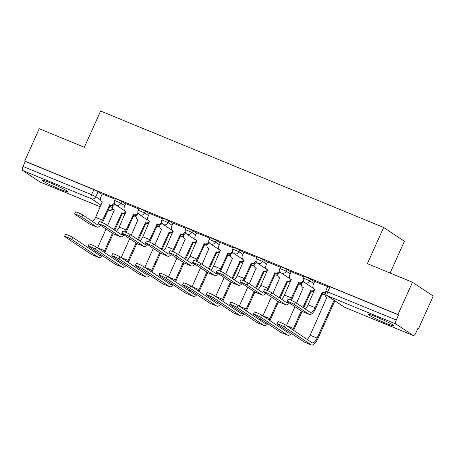 <?xml version="1.0" encoding="UTF-8"?>
<svg xmlns="http://www.w3.org/2000/svg" width="456" height="456" viewBox="0 0 456 456"><rect width="100%" height="100%" fill="white"/><g stroke="black" fill="none" stroke-linecap="round" stroke-linejoin="round"><path stroke-width="0.68" d="M125.702 204.06L121.724 201.41L117.488 199.357L115.442 198.702L114.638 200.486L120.92 203.194L124.898 205.85M149.311 213.773L145.339 211.122L141.103 209.07L139.051 208.409L138.248 210.199L144.535 212.906L148.508 215.563M172.927 223.486L168.948 220.829L164.713 218.783L162.661 218.122L161.857 219.912L168.144 222.619L172.123 225.275M196.536 233.198L192.557 230.542L186.276 227.835L185.472 229.619L191.754 232.332L195.732 234.982M220.145 242.911L216.172 240.255L209.885 237.547L209.082 239.332L215.369 242.045L219.342 244.695M243.76 252.624L239.782 249.968L233.495 247.26L232.691 249.044L238.978 251.752L242.957 254.408M267.37 262.331L263.391 259.681L259.156 257.629L257.11 256.973L256.306 258.757L262.588 261.465L266.566 264.121M290.979 272.044L287.006 269.393L282.771 267.341L280.719 266.68L279.916 268.47L286.203 271.177L290.176 273.834M314.594 281.757L310.616 279.1L304.329 276.393L303.525 278.183L309.812 280.89L313.791 283.546M385.839 323.258A13.931 1.02 -155.8 0 0 393.836 325.823A13.931 1.02 -155.8 0 0 376.417 316.966A13.931 1.02 -155.8 0 0 368.425 314.401A13.931 1.02 -155.8 0 0 385.839 323.258M59.519 189.035A13.931 1.02 -155.8 0 0 67.511 191.6A13.931 1.02 -155.8 0 0 50.097 182.742A13.931 1.02 -155.8 0 0 42.106 180.177A13.931 1.02 -155.8 0 0 59.519 189.035M418.01 328.12L418.671 328.388L418.066 327.989L415.804 333.022A3.574 1.431 112.4 0 1 413.239 335.519A3.574 1.431 112.4 0 1 413.136 335.468L396.042 324.056L327.476 295.853L344.571 307.264L413.136 335.468M390.108 273.036L404.375 241.292L383.656 227.458L367.376 263.682L412.48 282.235L397.951 314.56L24.709 161.042L39.239 128.717L84.343 147.265L100.622 111.042L383.656 227.458M412.48 282.235L433.2 296.064L418.671 328.388M40.111 182.029A3.574 1.431 -67.6 0 1 39.997 182.001A3.574 1.431 -67.6 0 1 39.894 181.944L22.8 170.533A3.574 1.431 -67.6 0 1 23.051 166.48L25.314 161.441L93.879 189.645L98.114 191.697L102.093 194.353M25.314 161.441L24.709 161.042M398.555 314.965L329.99 286.761L327.944 286.106L325.681 291.139L396.292 319.998L398.555 314.965L397.951 314.56M396.292 319.998A3.574 1.431 112.4 0 0 396.042 324.056M327.693 286.653L314.765 281.369M304.084 276.94L291.156 271.656M280.474 267.233L267.547 261.943M256.859 257.52L243.931 252.236M233.25 247.807L220.322 242.524M209.64 238.095L196.713 232.811M186.025 228.382L173.098 223.098M162.416 218.669L149.488 213.385M138.806 208.962L125.748 203.587L124.351 207.07A3.574 3.26 -56.3 0 0 125.394 211.288A3.574 3.26 -56.3 0 0 125.919 211.567L119.21 227.088A6.697 2.679 112.4 0 1 116.251 231.255M115.191 199.249L102.264 193.965M294.337 304.483A4.11 0.302 -155.8 0 0 290.21 302.436A4.11 0.302 -155.8 0 0 287.109 301.365A4.11 0.302 -155.8 0 0 287.377 301.615L302.146 311.476A9.017 3.608 -67.6 0 0 302.402 311.613L309.367 314.475A9.017 3.608 -67.6 0 1 309.111 314.338L294.337 304.483L295.288 302.368L310.057 312.229A6.697 2.679 112.4 0 0 310.251 312.332A6.697 2.679 112.4 0 0 315.062 307.646L322.221 292.307A3.574 3.26 -56.3 0 0 325.442 291.863M287.109 301.365L288.061 299.256A4.11 0.302 24.2 0 1 291.162 300.322A4.11 0.302 24.2 0 1 295.288 302.368M321.999 292.216L322.78 292.741L315.848 308.17A9.017 3.608 -67.6 0 1 309.367 314.475M325.373 292.849A3.574 3.26 123.7 0 1 323.008 292.832L322.78 292.741M314.777 281.341L313.238 284.766A3.574 3.26 -56.3 0 0 314.287 288.984A3.574 3.26 -56.3 0 0 314.805 289.258L308.096 304.785A6.697 2.679 112.4 0 1 305.144 308.946M284.265 326.901A4.11 0.302 -155.8 0 0 280.138 324.854A4.11 0.302 -155.8 0 0 277.037 323.783A4.11 0.302 -155.8 0 0 277.299 324.034L304.158 341.954L311.117 344.822L284.265 326.901L285.211 324.786L312.069 342.707A6.697 2.679 112.4 0 0 312.257 342.809A6.697 2.679 112.4 0 0 317.068 338.13L334.06 300.322M277.037 323.783L277.983 321.674A4.11 0.302 24.2 0 1 281.084 322.74A4.11 0.302 24.2 0 1 285.211 324.786M325.305 292.872A3.574 3.26 -56.3 0 0 326.365 297.044A3.574 3.26 -56.3 0 0 326.889 297.323L310.108 335.263L317.068 338.13M334.846 300.846L317.855 338.654A9.017 3.608 -67.6 0 1 311.374 344.958A9.017 3.608 -67.6 0 1 311.117 344.822M311.374 344.958L304.414 342.091A9.017 3.608 -67.6 0 1 304.158 341.954M307.15 339.429A6.697 2.679 112.4 0 0 310.108 335.263M270.727 294.77A4.11 0.302 -155.8 0 0 266.6 292.723A4.11 0.302 -155.8 0 0 263.5 291.652A4.11 0.302 -155.8 0 0 263.767 291.908L278.536 301.764A9.017 3.608 -67.6 0 0 278.793 301.9L285.752 304.762A9.017 3.608 -67.6 0 1 285.496 304.625L270.727 294.77L271.673 292.661L286.448 302.516A6.697 2.679 112.4 0 0 286.636 302.619A6.697 2.679 112.4 0 0 288.306 302.237M263.5 291.652L264.451 289.543A4.11 0.302 24.2 0 1 267.547 290.614A4.11 0.302 24.2 0 1 271.673 292.661M290.341 299.98A6.697 2.679 112.4 0 0 291.452 297.939L298.612 282.6A3.574 3.26 -56.3 0 0 303.097 280.594L303.405 280.799M298.384 282.503L299.17 283.028L292.233 298.463A9.017 3.608 -67.6 0 1 291.264 300.367M303.713 281.46A3.574 3.26 123.7 0 1 299.398 283.125L299.17 283.028M291.167 271.628L289.628 275.053A3.574 3.26 -56.3 0 0 290.671 279.271A3.574 3.26 -56.3 0 0 291.196 279.545L284.487 295.072A6.697 2.679 112.4 0 1 281.534 299.239M303.263 280.229L303.097 280.594M289.412 302.978A9.017 3.608 -67.6 0 1 285.752 304.762M247.118 285.057A4.11 0.302 -155.8 0 0 242.985 283.011A4.11 0.302 -155.8 0 0 239.89 281.945A4.11 0.302 -155.8 0 0 240.152 282.196L254.927 292.051A9.017 3.608 -67.6 0 0 255.183 292.188L262.143 295.055A9.017 3.608 -67.6 0 1 261.886 294.918L247.118 285.057L248.064 282.948L262.838 292.803A6.697 2.679 112.4 0 0 263.026 292.906A6.697 2.679 112.4 0 0 264.697 292.524M239.89 281.945L240.836 279.83A4.11 0.302 24.2 0 1 243.937 280.902A4.11 0.302 24.2 0 1 248.064 282.948M266.731 290.267A6.697 2.679 112.4 0 0 267.837 288.226L275.002 272.887A3.574 3.26 -56.3 0 0 279.488 270.881L279.796 271.086M274.774 272.791L275.561 273.315L268.624 288.751A9.017 3.608 -67.6 0 1 267.649 290.654M280.098 271.748A3.574 3.26 123.7 0 1 275.789 273.412L275.561 273.315M267.558 261.921L266.019 265.341A3.574 3.26 -56.3 0 0 267.062 269.559A3.574 3.26 -56.3 0 0 267.586 269.838L260.878 285.359A6.697 2.679 112.4 0 1 257.919 289.526M279.653 270.522L279.488 270.881M265.802 293.265A9.017 3.608 -67.6 0 1 262.143 295.055M260.655 317.188A4.11 0.302 -155.8 0 0 256.523 315.142A4.11 0.302 -155.8 0 0 253.428 314.07A4.11 0.302 -155.8 0 0 253.69 314.321L280.543 332.242L287.508 335.109L260.655 317.188L261.601 315.073L288.454 332.994A6.697 2.679 112.4 0 0 288.648 333.097A6.697 2.679 112.4 0 0 290.312 332.72M253.428 314.07L254.374 311.961A4.11 0.302 24.2 0 1 257.475 313.027A4.11 0.302 24.2 0 1 261.601 315.073M302.887 307.441L310.696 290.66A3.574 3.26 -56.3 0 0 314.8 289.326M310.468 290.569L311.254 291.093L303.673 307.965M314.298 290.991A3.574 3.26 123.7 0 1 311.482 291.185L311.254 291.093M301.695 283.159A3.574 3.26 -56.3 0 0 302.755 287.331A3.574 3.26 -56.3 0 0 303.28 287.611L296.537 303.206M286.465 325.624A6.697 2.679 112.4 0 0 286.493 325.555L294.975 306.688M292.746 329.813A6.697 2.679 112.4 0 0 293.459 328.417L301.319 310.924M302.106 311.448L294.245 328.941A9.017 3.608 -67.6 0 1 293.55 330.349M291.418 333.456A9.017 3.608 -67.6 0 1 287.764 335.245A9.017 3.608 -67.6 0 1 287.508 335.109M287.764 335.245L280.799 332.378A9.017 3.608 -67.6 0 1 280.543 332.242M283.541 329.716A6.697 2.679 112.4 0 0 284.476 328.822M237.04 307.475A4.11 0.302 -155.8 0 0 232.913 305.429A4.11 0.302 -155.8 0 0 229.813 304.357A4.11 0.302 -155.8 0 0 230.08 304.608L256.933 322.534L263.893 325.396L237.04 307.475L237.992 305.36L264.845 323.287A6.697 2.679 112.4 0 0 265.033 323.384A6.697 2.679 112.4 0 0 266.703 323.008M229.813 304.357L230.764 302.248A4.11 0.302 24.2 0 1 233.865 303.314A4.11 0.302 24.2 0 1 237.992 305.36M279.271 297.728L287.086 280.947A3.574 3.26 -56.3 0 0 291.19 279.613M286.858 280.856L287.639 281.38L280.058 298.252M290.689 281.278A3.574 3.26 123.7 0 1 287.867 281.472L287.639 281.38M278.08 273.446A3.574 3.26 -56.3 0 0 279.146 277.624A3.574 3.26 -56.3 0 0 279.665 277.898L272.927 293.493M262.855 315.911A6.697 2.679 112.4 0 0 262.884 315.843L271.36 296.976M269.137 320.101A6.697 2.679 112.4 0 0 269.849 318.704L277.71 301.211M278.496 301.735L270.63 319.228A9.017 3.608 -67.6 0 1 269.935 320.636M267.809 323.743A9.017 3.608 -67.6 0 1 264.149 325.533A9.017 3.608 -67.6 0 1 263.893 325.396M264.149 325.533L257.19 322.671A9.017 3.608 -67.6 0 1 256.933 322.534M259.931 320.004A6.697 2.679 112.4 0 0 260.86 319.109M223.503 275.344A4.11 0.302 -155.8 0 0 219.376 273.298A4.11 0.302 -155.8 0 0 216.275 272.232A4.11 0.302 -155.8 0 0 216.543 272.483L231.312 282.338A9.017 3.608 -67.6 0 0 231.568 282.475L238.534 285.342A9.017 3.608 -67.6 0 1 238.277 285.205L223.503 275.344L224.455 273.235L239.223 283.09A6.697 2.679 112.4 0 0 239.417 283.193A6.697 2.679 112.4 0 0 241.081 282.817M216.275 272.232L217.227 270.117A4.11 0.302 24.2 0 1 220.328 271.189A4.11 0.302 24.2 0 1 224.455 273.235M243.122 280.56A6.697 2.679 112.4 0 0 244.228 278.513L251.387 263.175A3.574 3.26 -56.3 0 0 255.879 261.168L256.181 261.373M251.165 263.083L251.946 263.608L245.014 279.038A9.017 3.608 -67.6 0 1 244.04 280.947M256.489 262.035A3.574 3.26 123.7 0 1 252.174 263.699L251.946 263.608M243.943 252.208L242.404 255.628A3.574 3.26 -56.3 0 0 243.453 259.846A3.574 3.26 -56.3 0 0 243.971 260.125L237.262 275.646A6.697 2.679 112.4 0 1 234.31 279.813M256.038 260.809L255.879 261.168M242.187 283.552A9.017 3.608 -67.6 0 1 238.534 285.342M199.893 265.637A4.11 0.302 -155.8 0 0 195.766 263.591A4.11 0.302 -155.8 0 0 192.666 262.519A4.11 0.302 -155.8 0 0 192.934 262.77L207.702 272.631A9.017 3.608 -67.6 0 0 207.959 272.768L214.918 275.629A9.017 3.608 -67.6 0 1 214.662 275.492L199.893 265.637L200.839 263.522L215.614 273.383A6.697 2.679 112.4 0 0 215.802 273.48A6.697 2.679 112.4 0 0 217.472 273.104M192.666 262.519L193.618 260.404A4.11 0.302 24.2 0 1 196.713 261.476A4.11 0.302 24.2 0 1 200.839 263.522M219.507 270.847A6.697 2.679 112.4 0 0 220.618 268.801L227.778 253.462A3.574 3.26 -56.3 0 0 232.264 251.461L232.571 251.666M227.55 253.371L228.336 253.895L221.399 269.325A9.017 3.608 -67.6 0 1 220.43 271.234M232.879 252.328A3.574 3.26 123.7 0 1 228.564 253.986L228.336 253.895M220.333 242.495L218.794 245.921A3.574 3.26 -56.3 0 0 219.838 250.133A3.574 3.26 -56.3 0 0 220.362 250.412L213.653 265.939A6.697 2.679 112.4 0 1 210.7 270.1M232.429 251.096L232.264 251.461M218.578 273.839A9.017 3.608 -67.6 0 1 214.918 275.629M176.284 255.924A4.11 0.302 -155.8 0 0 172.151 253.878A4.11 0.302 -155.8 0 0 169.056 252.806A4.11 0.302 -155.8 0 0 169.319 253.057L184.093 262.918A9.017 3.608 -67.6 0 0 184.349 263.055L191.309 265.916A9.017 3.608 -67.6 0 1 191.053 265.78L176.284 255.924L177.23 253.81L192.005 263.671A6.697 2.679 112.4 0 0 192.193 263.767A6.697 2.679 112.4 0 0 193.863 263.391M169.056 252.806L170.002 250.697A4.11 0.302 24.2 0 1 173.103 251.763A4.11 0.302 24.2 0 1 177.23 253.81M195.898 261.134A6.697 2.679 112.4 0 0 197.003 259.088L204.168 243.749A3.574 3.26 -56.3 0 0 208.654 241.748L208.962 241.954M203.94 243.658L204.727 244.182L197.79 259.612A9.017 3.608 -67.6 0 1 196.815 261.522M209.264 242.615A3.574 3.26 123.7 0 1 204.955 244.273L204.727 244.182M196.724 232.782L195.185 236.208A3.574 3.26 -56.3 0 0 196.228 240.42A3.574 3.26 -56.3 0 0 196.753 240.7L190.044 256.226A6.697 2.679 112.4 0 1 187.085 260.387M208.82 241.384L208.654 241.748M194.968 264.132A9.017 3.608 -67.6 0 1 191.309 265.916M213.431 297.762A4.11 0.302 -155.8 0 0 209.304 295.716A4.11 0.302 -155.8 0 0 206.203 294.65A4.11 0.302 -155.8 0 0 206.465 294.901L233.324 312.822L240.283 315.683L213.431 297.762L214.377 295.653L241.235 313.574A6.697 2.679 112.4 0 0 241.423 313.677A6.697 2.679 112.4 0 0 243.094 313.295M206.203 294.65L207.149 292.535A4.11 0.302 24.2 0 1 210.25 293.607A4.11 0.302 24.2 0 1 214.377 295.653M255.662 288.015L263.471 271.24A3.574 3.26 -56.3 0 0 267.575 269.901M263.243 271.143L264.03 271.668L256.449 288.54M267.073 271.571A3.574 3.26 123.7 0 1 264.258 271.765L264.03 271.668M254.471 263.739A3.574 3.26 -56.3 0 0 255.531 267.911A3.574 3.26 -56.3 0 0 256.055 268.185L249.318 283.78M239.24 306.198A6.697 2.679 112.4 0 0 239.275 306.13L247.75 287.263M245.522 310.388A6.697 2.679 112.4 0 0 246.234 308.991L254.095 291.498M254.881 292.022L247.021 309.516A9.017 3.608 -67.6 0 1 246.325 310.924M244.199 314.036A9.017 3.608 -67.6 0 1 240.54 315.82A9.017 3.608 -67.6 0 1 240.283 315.683M240.54 315.82L233.58 312.958A9.017 3.608 -67.6 0 1 233.324 312.822M236.316 310.291A6.697 2.679 112.4 0 0 237.251 309.396M189.821 288.049A4.11 0.302 -155.8 0 0 185.689 286.003A4.11 0.302 -155.8 0 0 182.594 284.937A4.11 0.302 -155.8 0 0 182.856 285.188L209.709 303.109L216.674 305.97L189.821 288.049L190.768 285.94L217.62 303.861A6.697 2.679 112.4 0 0 217.814 303.964A6.697 2.679 112.4 0 0 219.478 303.582M182.594 284.937L183.54 282.823A4.11 0.302 24.2 0 1 186.641 283.894A4.11 0.302 24.2 0 1 190.768 285.94M232.053 278.302L239.862 261.527A3.574 3.26 -56.3 0 0 243.966 260.188M239.634 261.43L240.42 261.955L232.839 278.827M243.464 261.858A3.574 3.26 123.7 0 1 240.648 262.052L240.42 261.955M230.861 254.026A3.574 3.26 -56.3 0 0 231.922 258.199A3.574 3.26 -56.3 0 0 232.446 258.478L225.703 274.067M215.631 296.485A6.697 2.679 112.4 0 0 215.66 296.417L224.141 277.556M221.912 300.681A6.697 2.679 112.4 0 0 222.625 299.278L230.485 281.791M231.272 282.315L223.411 299.803A9.017 3.608 -67.6 0 1 222.716 301.216M220.584 304.323A9.017 3.608 -67.6 0 1 216.931 306.107A9.017 3.608 -67.6 0 1 216.674 305.97M216.931 306.107L209.965 303.246A9.017 3.608 -67.6 0 1 209.709 303.109M212.707 300.584A6.697 2.679 112.4 0 0 213.642 299.683M166.206 278.337A4.11 0.302 -155.8 0 0 162.079 276.29A4.11 0.302 -155.8 0 0 158.979 275.224A4.11 0.302 -155.8 0 0 159.247 275.475L186.099 293.396L193.059 296.263L166.206 278.337L167.158 276.228L194.011 294.148A6.697 2.679 112.4 0 0 194.199 294.251A6.697 2.679 112.4 0 0 195.869 293.869M158.979 275.224L159.931 273.11A4.11 0.302 24.2 0 1 163.031 274.181A4.11 0.302 24.2 0 1 167.158 276.228M208.438 268.595L216.252 251.815A3.574 3.26 -56.3 0 0 220.356 250.475M216.024 251.723L216.805 252.248L209.224 269.12M219.855 252.145A3.574 3.26 123.7 0 1 217.033 252.339L216.805 252.248M207.246 244.313A3.574 3.26 -56.3 0 0 208.312 248.486A3.574 3.26 -56.3 0 0 208.831 248.765L202.093 264.36M192.022 286.773A6.697 2.679 112.4 0 0 192.05 286.704L200.526 267.843M198.303 290.968A6.697 2.679 112.4 0 0 199.015 289.571L206.876 272.078M207.662 272.602L199.796 290.096A9.017 3.608 -67.6 0 1 199.101 291.504M196.975 294.61A9.017 3.608 -67.6 0 1 193.315 296.4A9.017 3.608 -67.6 0 1 193.059 296.263M193.315 296.4L186.356 293.533A9.017 3.608 -67.6 0 1 186.099 293.396M189.097 290.871A6.697 2.679 112.4 0 0 190.027 289.976M152.669 246.211A4.11 0.302 -155.8 0 0 148.542 244.165A4.11 0.302 -155.8 0 0 145.441 243.094A4.11 0.302 -155.8 0 0 145.709 243.344L160.478 253.205A9.017 3.608 -67.6 0 0 160.734 253.342L167.7 256.204A9.017 3.608 -67.6 0 1 167.443 256.067L152.669 246.211L153.621 244.097L168.389 253.958A6.697 2.679 112.4 0 0 168.583 254.06A6.697 2.679 112.4 0 0 170.248 253.678M145.441 243.094L146.393 240.985A4.11 0.302 24.2 0 1 149.494 242.05A4.11 0.302 24.2 0 1 153.621 244.097M172.288 251.421A6.697 2.679 112.4 0 0 173.394 249.375L180.553 234.042A3.574 3.26 -56.3 0 0 185.045 232.036L185.347 232.241M180.331 233.945L181.112 234.469L174.181 249.899A9.017 3.608 -67.6 0 1 173.206 251.809M185.655 232.902A3.574 3.26 123.7 0 1 181.34 234.561L181.112 234.469M173.109 223.07L171.57 226.495A3.574 3.26 -56.3 0 0 172.619 230.713A3.574 3.26 -56.3 0 0 173.137 230.987L166.429 246.514A6.697 2.679 112.4 0 1 163.476 250.68M185.204 231.671L185.045 232.036M171.353 254.419A9.017 3.608 -67.6 0 1 167.7 256.204M142.597 268.63A4.11 0.302 -155.8 0 0 138.47 266.583A4.11 0.302 -155.8 0 0 135.369 265.512A4.11 0.302 -155.8 0 0 135.631 265.762L162.49 283.683L169.45 286.55L142.597 268.63L143.543 266.515L170.401 284.436A6.697 2.679 112.4 0 0 170.59 284.538A6.697 2.679 112.4 0 0 172.26 284.162M135.369 265.512L136.315 263.403A4.11 0.302 24.2 0 1 139.416 264.469A4.11 0.302 24.2 0 1 143.543 266.515M184.828 258.883L192.637 242.102A3.574 3.26 -56.3 0 0 196.741 240.768M192.409 242.011L193.196 242.535L185.615 259.407M196.24 242.432A3.574 3.26 123.7 0 1 193.424 242.626L193.196 242.535M183.637 234.601A3.574 3.26 -56.3 0 0 184.697 238.773A3.574 3.26 -56.3 0 0 185.221 239.052L178.484 254.647M168.406 277.066A6.697 2.679 112.4 0 0 168.441 276.991L176.917 258.13M174.688 281.255A6.697 2.679 112.4 0 0 175.4 279.859L183.261 262.365M184.047 262.89L176.187 280.383A9.017 3.608 -67.6 0 1 175.492 281.791M173.365 284.897A9.017 3.608 -67.6 0 1 169.706 286.687A9.017 3.608 -67.6 0 1 169.45 286.55M169.706 286.687L162.746 283.82A9.017 3.608 -67.6 0 1 162.49 283.683M165.482 281.158A6.697 2.679 112.4 0 0 166.417 280.263M129.059 236.499A4.11 0.302 -155.8 0 0 124.933 234.452A4.11 0.302 -155.8 0 0 121.832 233.381A4.11 0.302 -155.8 0 0 122.1 233.637L136.868 243.493A9.017 3.608 -67.6 0 0 137.125 243.629L144.085 246.491A9.017 3.608 -67.6 0 1 143.828 246.354L129.059 236.499L130.006 234.39L144.78 244.245A6.697 2.679 112.4 0 0 144.968 244.348A6.697 2.679 112.4 0 0 146.638 243.966M121.832 233.381L122.784 231.272A4.11 0.302 24.2 0 1 125.879 232.343A4.11 0.302 24.2 0 1 130.006 234.39M148.673 241.708A6.697 2.679 112.4 0 0 149.785 239.668L156.944 224.329A3.574 3.26 -56.3 0 0 161.43 222.323L161.737 222.528M156.716 224.232L157.502 224.757L150.565 240.192A9.017 3.608 -67.6 0 1 149.596 242.096M162.045 223.189A3.574 3.26 123.7 0 1 157.73 224.854L157.502 224.757M149.5 213.357L147.961 216.782A3.574 3.26 -56.3 0 0 149.004 221A3.574 3.26 -56.3 0 0 149.528 221.28L142.819 236.801A6.697 2.679 112.4 0 1 139.867 240.967M161.595 221.958L161.43 222.323M147.744 244.707A9.017 3.608 -67.6 0 1 144.085 246.491M118.987 258.917A4.11 0.302 -155.8 0 0 114.855 256.87A4.11 0.302 -155.8 0 0 111.76 255.799A4.11 0.302 -155.8 0 0 112.022 256.05L138.875 273.97L145.84 276.838L118.987 258.917L119.934 256.802L146.786 274.723A6.697 2.679 112.4 0 0 146.98 274.825A6.697 2.679 112.4 0 0 148.645 274.449M111.76 255.799L112.706 253.69A4.11 0.302 24.2 0 1 115.807 254.756A4.11 0.302 24.2 0 1 119.934 256.802M161.219 249.17L169.028 232.389A3.574 3.26 -56.3 0 0 173.132 231.055M168.8 232.298L169.586 232.822L162.005 249.694M172.63 232.72A3.574 3.26 123.7 0 1 169.814 232.913L169.586 232.822M160.027 224.888A3.574 3.26 -56.3 0 0 161.088 229.06A3.574 3.26 -56.3 0 0 161.612 229.339L154.869 244.935M144.797 267.353A6.697 2.679 112.4 0 0 144.826 267.284L153.307 248.417M151.078 271.542A6.697 2.679 112.4 0 0 151.791 270.146L159.651 252.652M160.438 253.177L152.578 270.67A9.017 3.608 -67.6 0 1 151.882 272.078M149.75 275.185A9.017 3.608 -67.6 0 1 146.097 276.974A9.017 3.608 -67.6 0 1 145.84 276.838M146.097 276.974L139.131 274.107A9.017 3.608 -67.6 0 1 138.875 273.97M141.873 271.445A6.697 2.679 112.4 0 0 142.808 270.55M105.45 226.786A4.11 0.302 -155.8 0 0 101.317 224.74A4.11 0.302 -155.8 0 0 98.222 223.674A4.11 0.302 -155.8 0 0 98.485 223.924L113.259 233.78A9.017 3.608 -67.6 0 0 113.515 233.917L120.475 236.784A9.017 3.608 -67.6 0 1 120.219 236.647L105.45 226.786L106.396 224.677L121.171 234.532A6.697 2.679 112.4 0 0 121.359 234.635A6.697 2.679 112.4 0 0 123.029 234.253M98.222 223.674L99.169 221.559A4.11 0.302 24.2 0 1 102.269 222.631A4.11 0.302 24.2 0 1 106.396 224.677M125.064 231.996A6.697 2.679 112.4 0 0 126.169 229.955L133.334 214.616A3.574 3.26 -56.3 0 0 137.82 212.61L138.128 212.815M133.106 214.519L133.893 215.044L126.956 230.48A9.017 3.608 -67.6 0 1 125.981 232.383M138.43 213.476A3.574 3.26 123.7 0 1 134.121 215.141L133.893 215.044M137.986 212.251L137.82 212.61M124.135 234.994A9.017 3.608 -67.6 0 1 120.475 236.784M95.372 249.204A4.11 0.302 -155.8 0 0 91.246 247.158A4.11 0.302 -155.8 0 0 88.145 246.086A4.11 0.302 -155.8 0 0 88.413 246.343L115.265 264.263L122.225 267.125L95.372 249.204L96.324 247.089L123.177 265.016A6.697 2.679 112.4 0 0 123.365 265.113A6.697 2.679 112.4 0 0 125.035 264.736M88.145 246.086L89.097 243.977A4.11 0.302 24.2 0 1 92.197 245.043A4.11 0.302 24.2 0 1 96.324 247.089M137.604 239.457L145.418 222.682A3.574 3.26 -56.3 0 0 149.522 221.342M145.19 222.585L145.971 223.109L138.39 239.981M149.021 223.007A3.574 3.26 123.7 0 1 146.199 223.201L145.971 223.109M136.412 215.175A3.574 3.26 -56.3 0 0 137.478 219.353A3.574 3.26 -56.3 0 0 137.997 219.627L131.26 235.222M121.188 257.64A6.697 2.679 112.4 0 0 121.216 257.572L129.692 238.705M127.469 261.829A6.697 2.679 112.4 0 0 128.182 260.433L136.042 242.94M136.828 243.464L128.962 260.957A9.017 3.608 -67.6 0 1 128.267 262.365M126.141 265.472A9.017 3.608 -67.6 0 1 122.482 267.262A9.017 3.608 -67.6 0 1 122.225 267.125M122.482 267.262L115.522 264.4A9.017 3.608 -67.6 0 1 115.265 264.263M118.264 261.733A6.697 2.679 112.4 0 0 119.193 260.838M81.835 217.073A4.11 0.302 -155.8 0 0 77.708 215.027A4.11 0.302 -155.8 0 0 74.607 213.961A4.11 0.302 -155.8 0 0 74.875 214.212L89.644 224.067A9.017 3.608 -67.6 0 0 89.9 224.204L96.866 227.071A9.017 3.608 -67.6 0 1 96.609 226.934L81.835 217.073L82.787 214.964L97.555 224.819A6.697 2.679 112.4 0 0 97.749 224.922A6.697 2.679 112.4 0 0 99.414 224.546M74.607 213.961L75.559 211.846A4.11 0.302 24.2 0 1 78.66 212.918A4.11 0.302 24.2 0 1 82.787 214.964M101.454 222.289A6.697 2.679 112.4 0 0 102.56 220.242L109.719 204.904A3.574 3.26 -56.3 0 0 114.211 202.903L114.513 203.102M109.497 204.812L110.278 205.337L103.347 220.767A9.017 3.608 -67.6 0 1 102.372 222.676M114.821 203.764A3.574 3.26 123.7 0 1 110.506 205.428L110.278 205.337M102.275 193.937L100.736 197.357A3.574 3.26 -56.3 0 0 101.785 201.575A3.574 3.26 -56.3 0 0 102.304 201.854L95.595 217.381A6.697 2.679 112.4 0 1 92.642 221.542M114.37 202.538L114.211 202.903M100.519 225.281A9.017 3.608 -67.6 0 1 96.866 227.071M71.763 239.491A4.11 0.302 -155.8 0 0 67.636 237.445A4.11 0.302 -155.8 0 0 64.535 236.379A4.11 0.302 -155.8 0 0 64.798 236.63L91.656 254.551L98.616 257.412L71.763 239.491L72.709 237.382L99.568 255.303A6.697 2.679 112.4 0 0 99.756 255.406A6.697 2.679 112.4 0 0 101.426 255.024M64.535 236.379L65.482 234.264A4.11 0.302 24.2 0 1 68.582 235.336A4.11 0.302 24.2 0 1 72.709 237.382M113.994 229.744L121.803 212.969A3.574 3.26 -56.3 0 0 125.907 211.63M121.575 212.872L122.362 213.397L114.781 230.269M125.406 213.3A3.574 3.26 123.7 0 1 122.59 213.493L122.362 213.397M112.803 205.468A3.574 3.26 -56.3 0 0 113.863 209.64A3.574 3.26 -56.3 0 0 114.388 209.92L107.65 225.509M97.573 247.927A6.697 2.679 112.4 0 0 97.607 247.859L106.083 228.992M103.854 252.122A6.697 2.679 112.4 0 0 104.566 250.72L112.427 233.227M113.213 233.751L105.353 251.245A9.017 3.608 -67.6 0 1 104.658 252.652M102.532 255.765A9.017 3.608 -67.6 0 1 98.872 257.549A9.017 3.608 -67.6 0 1 98.616 257.412M98.872 257.549L91.912 254.687A9.017 3.608 -67.6 0 1 91.656 254.551M94.648 252.02A6.697 2.679 112.4 0 0 95.583 251.125M121.724 201.41L120.92 203.194A3.574 3.26 123.7 0 1 116.434 205.2A3.574 3.26 -56.3 0 1 115.915 204.921L125.052 211.02M145.339 211.122L144.535 212.906A3.574 3.26 123.7 0 1 140.049 214.913A3.574 3.26 -56.3 0 1 139.525 214.633L148.662 220.732M168.948 220.829L168.144 222.619A3.574 3.26 123.7 0 1 163.658 224.62A3.574 3.26 -56.3 0 1 163.134 224.346L172.271 230.445M192.557 230.542L191.754 232.332A3.574 3.26 123.7 0 1 187.268 234.333A3.574 3.26 -56.3 0 1 186.749 234.053L195.886 240.152M216.172 240.255L215.369 242.045A3.574 3.26 123.7 0 1 210.883 244.045A3.574 3.26 -56.3 0 1 210.358 243.766L219.496 249.865M239.782 249.968L238.978 251.752A3.574 3.26 123.7 0 1 234.492 253.758A3.574 3.26 -56.3 0 1 233.968 253.479L243.105 259.578M263.391 259.681L262.588 261.465A3.574 3.26 123.7 0 1 258.102 263.471A3.574 3.26 -56.3 0 1 257.583 263.192L266.72 269.291M287.006 269.393L286.203 271.177A3.574 3.26 123.7 0 1 281.717 273.184A3.574 3.26 -56.3 0 1 281.192 272.905L290.329 279.004M310.616 279.1L309.812 280.89A3.574 3.26 123.7 0 1 305.326 282.891A3.574 3.26 -56.3 0 1 304.802 282.617L313.939 288.716M98.114 191.697L95.851 196.73L100.542 199.865M109.924 206.123L112.626 207.925M108.169 210.028L108.46 210.148L108.197 209.971M101.067 205.211L91.365 198.736L22.8 170.533M39.894 181.944L100.349 206.807M324.991 294.451A3.574 3.574 0 0 1 322.141 294.171A3.574 3.26 -56.3 0 0 322.42 294.302A3.574 3.26 -56.3 0 0 324.991 294.234M301.376 284.738A3.574 3.574 0 0 1 298.526 284.458A3.574 3.26 -56.3 0 0 298.811 284.59A3.574 3.26 -56.3 0 0 301.382 284.521M277.767 275.025A3.574 3.574 0 0 1 274.917 274.746A3.574 3.26 -56.3 0 0 275.202 274.882A3.574 3.26 -56.3 0 0 277.767 274.808M251.307 265.033A3.574 3.26 -56.3 0 0 251.587 265.17A3.574 3.26 -56.3 0 0 254.157 265.096M230.542 255.605A3.574 3.574 0 0 1 227.692 255.326A3.574 3.26 -56.3 0 0 227.977 255.457A3.574 3.26 -56.3 0 0 230.548 255.383M206.933 245.892A3.574 3.574 0 0 1 204.083 245.613A3.574 3.26 -56.3 0 0 204.368 245.744A3.574 3.26 -56.3 0 0 206.933 245.67M183.323 236.179A3.574 3.574 0 0 1 180.473 235.9A3.574 3.26 -56.3 0 0 180.753 236.031A3.574 3.26 -56.3 0 0 183.323 235.963M159.708 226.467A3.574 3.574 0 0 1 156.858 226.187A3.574 3.26 -56.3 0 0 157.143 226.319A3.574 3.26 -56.3 0 0 159.714 226.25M136.099 216.754A3.574 3.574 0 0 1 133.249 216.475A3.574 3.26 -56.3 0 0 133.534 216.611A3.574 3.26 -56.3 0 0 136.099 216.537M329.99 286.761L327.727 291.8A3.574 1.431 -67.6 0 0 327.476 295.853A3.574 3.26 123.7 0 1 326.952 295.573L344.052 306.985A3.574 3.574 0 0 0 344.673 307.315A3.574 1.431 112.4 0 0 344.787 307.35M93.879 189.645L91.616 194.683L95.851 196.73A3.574 3.26 -56.3 0 1 91.365 198.736A3.574 1.431 -67.6 0 1 91.616 194.683L23.051 166.48M112.809 208.415A3.574 3.26 -56.3 0 1 108.46 210.148A3.574 1.431 112.4 0 0 108.562 210.199A3.574 1.431 112.4 0 0 108.727 210.239M413.239 335.519L344.673 307.315A3.574 1.431 112.4 0 1 344.571 307.264A3.574 3.26 123.7 0 1 344.052 306.985M322.221 292.307L323.008 292.832M315.062 307.646L308.096 304.785M309.111 314.338L302.146 311.476M298.612 282.6L299.398 283.125M291.452 297.939L284.487 295.072M285.496 304.625L278.536 301.764M275.002 272.887L275.789 273.412M267.837 288.226L260.878 285.359M261.886 294.918L254.927 292.051M311.482 291.185L310.696 290.66M286.493 325.555L293.459 328.417M287.867 281.472L287.086 280.947M262.884 315.843L269.849 318.704M251.387 263.175L252.174 263.699M244.228 278.513L237.262 275.646M238.277 285.205L231.312 282.338M227.778 253.462L228.564 253.986M220.618 268.801L213.653 265.939M214.662 275.492L207.702 272.631M204.168 243.749L204.955 244.273M197.003 259.088L190.044 256.226M191.053 265.78L184.093 262.918M264.258 271.765L263.471 271.24M239.275 306.13L246.234 308.991M240.648 262.052L239.862 261.527M215.66 296.417L222.625 299.278M217.033 252.339L216.252 251.815M192.05 286.704L199.015 289.571M180.553 234.042L181.34 234.561M173.394 249.375L166.429 246.514M167.443 256.067L160.478 253.205M193.424 242.626L192.637 242.102M168.441 276.991L175.4 279.859M156.944 224.329L157.73 224.854M149.785 239.668L142.819 236.801M143.828 246.354L136.868 243.493M169.814 232.913L169.028 232.389M144.826 267.284L151.791 270.146M133.334 214.616L134.121 215.141M126.169 229.955L119.21 227.088M120.219 236.647L113.259 233.78M146.199 223.201L145.418 222.682M121.216 257.572L128.182 260.433M109.719 204.904L110.506 205.428M102.56 220.242L95.595 217.381M96.609 226.934L89.644 224.067M122.59 213.493L121.803 212.969M97.607 247.859L104.566 250.72M303.525 278.183A3.574 3.574 0 0 0 304.802 282.617M279.916 268.47A3.574 3.574 0 0 0 281.192 272.905M256.306 258.757A3.574 3.574 0 0 0 257.583 263.192M251.307 265.039A3.574 3.574 0 0 0 254.157 265.312M232.691 249.044A3.574 3.574 0 0 0 233.968 253.479M209.082 239.332A3.574 3.574 0 0 0 210.358 243.766M185.472 229.619A3.574 3.574 0 0 0 186.749 234.053M161.857 219.912A3.574 3.574 0 0 0 163.134 224.346M138.248 210.199A3.574 3.574 0 0 0 139.525 214.633M114.638 200.486A3.574 3.574 0 0 0 115.915 204.921M39.997 182.001L100.343 206.819M108.169 210.039L108.562 210.199A3.574 3.574 0 0 0 112.985 208.728M325.681 291.139A3.574 3.574 0 0 0 326.952 295.573M314.287 288.984L314.988 289.452M327.072 297.517L326.365 297.044M290.671 279.271L291.378 279.739M267.062 269.559L267.769 270.026M303.462 287.804L302.755 287.331M279.847 278.092L279.146 277.624M243.453 259.846L244.154 260.319M219.838 250.133L220.544 250.606M196.228 240.42L196.935 240.893M256.238 268.379L255.531 267.911M232.628 258.666L231.922 258.199M209.013 248.959L208.312 248.486M172.619 230.713L173.32 231.181M185.404 239.246L184.697 238.773M149.004 221L149.71 221.468M161.794 229.533L161.088 229.06M125.394 211.288L126.101 211.755M138.179 219.82L137.478 219.353M101.785 201.575L102.486 202.048M114.57 210.108L113.863 209.64"/></g></svg>
